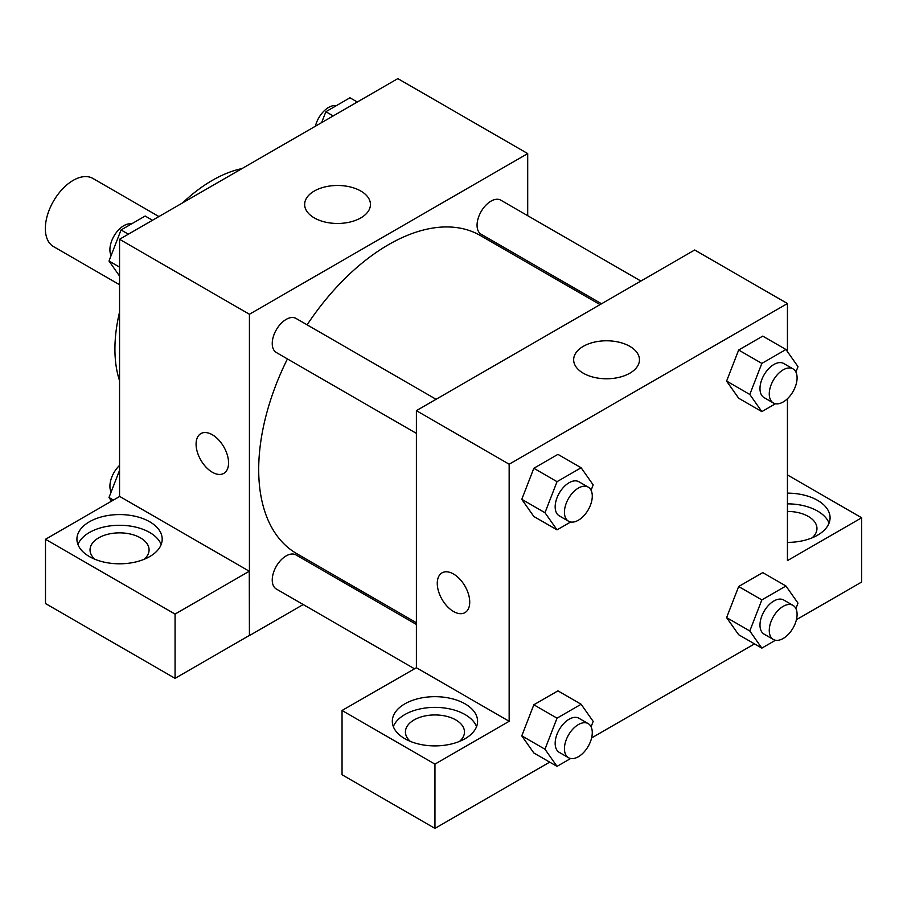 <?xml version="1.0" encoding="UTF-8"?>
<svg xmlns="http://www.w3.org/2000/svg" width="907" height="907" viewBox="0 0 907 907"><rect width="100%" height="100%" fill="white"/><g stroke="black" fill="none" stroke-linecap="round" stroke-linejoin="round"><path stroke-width="1.36" d="M158.918 216.558L92.854 178.418A39.352 22.72 120 0 0 62.526 188.962A39.352 22.72 120 0 0 45.35 228.564A39.352 22.72 120 0 0 53.502 246.579L119.554 284.719M119.554 380.679A137.739 79.521 -60 0 1 119.554 312.099M182.624 202.862A137.739 79.521 -60 0 1 242.022 168.577M119.554 496.514L119.554 239.278L397.844 78.614L527.704 153.589L527.704 215.696M527.704 261.137L527.704 262.849M314.287 191.037A32.901 18.99 180 0 1 350.136 186.921A32.901 18.99 180 0 1 370.453 204.46A32.901 18.99 180 0 1 337.551 223.462A32.901 18.99 180 0 1 304.65 204.46A32.901 18.99 180 0 1 314.287 191.037M303.21 604.538L249.425 635.592L249.425 314.253L119.554 239.278M249.425 314.253L527.704 153.589M212.317 472.241A22.958 13.254 60 0 1 197.318 452.015A22.958 13.254 60 0 1 200.844 433.614A22.958 13.254 60 0 1 223.802 446.868A22.958 13.254 60 0 1 223.802 473.386A22.958 13.254 60 0 1 212.317 472.241M249.278 571.24L119.713 496.435L45.497 539.28L175.062 614.084L249.278 571.24L249.425 635.592M200.844 433.614A22.958 13.254 -120 0 0 197.329 452.015A22.958 13.254 -120 0 0 212.329 472.241A22.958 13.254 -120 0 0 223.802 473.375M89.408 521.786A42.64 24.614 180 0 1 135.88 516.446A42.64 24.614 180 0 1 162.194 539.189A42.64 24.614 180 0 1 119.554 563.803A42.64 24.614 180 0 1 76.925 539.189A42.64 24.614 180 0 1 89.408 521.786M161.174 544.54A42.64 24.614 0 0 0 131.47 526.264A42.64 24.614 0 0 0 89.408 532.5A42.64 24.614 0 0 0 77.945 544.54M94.906 559.268A29.512 17.04 180 0 1 90.042 549.903A29.512 17.04 180 0 1 108.262 534.155A29.512 17.04 180 0 1 140.426 537.851A29.512 17.04 180 0 1 149.077 549.903A29.512 17.04 180 0 1 144.213 559.268M175.062 614.084L175.062 678.345L249.278 635.501M45.497 539.28L45.497 603.54L175.062 678.345M344.048 580.956L342.574 581.818M436.074 399.295L295.999 318.425A19.682 11.36 120 0 0 276.318 329.785A19.682 11.36 120 0 0 276.318 352.506L416.392 433.376M416.392 624.435L295.999 554.925A19.682 11.36 120 0 0 280.83 560.197A19.682 11.36 120 0 0 272.247 580.004A19.682 11.36 120 0 0 276.318 589.006L414.374 668.72M640.886 281.045L500.811 200.175A19.682 11.36 120 0 0 485.653 205.447A19.682 11.36 120 0 0 477.059 225.242A19.682 11.36 120 0 0 481.141 234.255L601.534 303.766M600.049 304.616L480.393 235.537A183.656 106.04 120 0 0 307.11 324.831M287.428 358.923A183.656 106.04 120 0 0 258.699 469.565A183.656 106.04 120 0 0 296.736 553.644L416.392 622.724M416.392 667.722L342.041 710.476L434.952 764.125L509.156 721.28L416.392 667.722L416.392 410.656L694.683 249.992L787.446 303.539L787.446 351.621M342.041 710.476L342.041 774.748L434.952 828.386L549.699 762.141M591.602 737.947L754.522 643.891M796.414 619.696L861.65 582.033L861.65 517.772L787.446 560.617L787.446 398.74M787.446 511.435A29.512 17.04 180 0 1 808.307 516.434A29.512 17.04 180 0 1 816.958 528.475A29.512 17.04 180 0 1 812.094 537.851M829.055 523.124A42.64 24.614 0 0 0 787.446 503.861M787.446 493.147A42.64 24.614 180 0 1 830.075 517.772A42.64 24.614 180 0 1 787.446 542.386M410.293 741.359A29.512 17.04 180 0 1 405.429 731.994A29.512 17.04 180 0 1 434.952 714.943A29.512 17.04 180 0 1 464.463 731.994A29.512 17.04 180 0 1 459.6 741.359M476.56 726.632A42.64 24.614 0 0 0 446.856 708.356A42.64 24.614 0 0 0 404.805 714.58A42.64 24.614 0 0 0 393.332 726.632M404.805 703.877A42.64 24.614 180 0 1 451.267 698.537A42.64 24.614 180 0 1 477.581 721.28A42.64 24.614 180 0 1 434.952 745.894A42.64 24.614 180 0 1 392.312 721.28A42.64 24.614 180 0 1 404.805 703.877M434.952 764.125L434.952 828.386M787.446 474.928L861.65 517.772M775.485 640.24L761.846 648.12L749.794 630.977L761.846 599.912L738.661 586.523L762.753 572.612L738.661 586.523L726.609 617.588L738.661 634.73L726.575 617.622M775.485 403.74L761.846 411.608L738.661 398.23L726.575 381.11M761.846 411.608L749.794 394.466L761.846 363.412L738.661 350.023L762.753 336.112L738.661 350.023L726.609 381.076L738.661 398.23M570.662 521.99L557.034 529.858L533.838 516.48L521.763 499.36M557.034 529.858L544.982 512.716L557.034 481.662L533.838 468.273L557.941 454.362L533.838 468.273L521.786 499.326L533.838 516.48M570.662 758.49L557.034 766.37L544.982 749.227L557.034 718.163L533.838 704.773L557.941 690.862L533.838 704.773L521.786 735.838L533.838 752.98L521.763 735.872M509.156 721.28L509.156 464.214L787.446 303.539M629.821 346.349A32.901 18.99 180 0 1 639.458 359.773A32.901 18.99 180 0 1 606.556 378.775A32.901 18.99 180 0 1 573.655 359.773A32.901 18.99 180 0 1 593.96 342.222A32.901 18.99 180 0 1 629.821 346.349M509.156 464.214L416.392 410.656M442.026 572.861A22.958 13.254 -120 0 0 438.512 591.262A22.958 13.254 -120 0 0 453.511 611.488A22.958 13.254 60 0 1 438.5 591.262A22.958 13.254 60 0 1 442.026 572.861A22.958 13.254 60 0 1 464.974 586.115A22.958 13.254 60 0 1 464.974 612.622A22.958 13.254 60 0 1 453.5 611.488A22.958 13.254 -120 0 0 464.985 612.622M557.034 481.662L581.126 467.751L593.178 484.894L591.081 490.313M588.201 487.116L578.915 481.764A19.682 11.36 120 0 0 563.757 487.036A19.682 11.36 120 0 0 555.163 506.843A19.682 11.36 120 0 0 559.245 515.845L568.519 521.208A19.682 11.36 120 0 0 588.201 509.847A19.682 11.36 120 0 0 588.201 487.116A19.682 11.36 120 0 0 573.031 492.388A19.682 11.36 120 0 0 564.437 512.194A19.682 11.36 120 0 0 568.519 521.208M544.982 512.716L521.786 499.326M581.126 467.751L557.941 454.362M761.846 363.412L785.95 349.501L798.001 366.643L795.893 372.063M793.013 368.866L783.739 363.514A19.682 11.36 120 0 0 768.569 368.786A19.682 11.36 120 0 0 759.987 388.593A19.682 11.36 120 0 0 764.057 397.595L773.331 402.957A19.682 11.36 120 0 0 793.013 391.597A19.682 11.36 120 0 0 793.013 368.866A19.682 11.36 120 0 0 777.855 374.137A19.682 11.36 120 0 0 769.261 393.944A19.682 11.36 120 0 0 773.331 402.957M749.794 394.466L726.609 381.076M785.95 349.501L762.753 336.112M557.034 718.163L581.126 704.251L593.178 721.394L591.081 726.813M588.201 723.627L578.915 718.265A19.682 11.36 120 0 0 563.757 723.537A19.682 11.36 120 0 0 555.163 743.343A19.682 11.36 120 0 0 559.245 752.357L568.519 757.708A19.682 11.36 120 0 0 588.201 746.348A19.682 11.36 120 0 0 588.201 723.627A19.682 11.36 120 0 0 573.031 728.899A19.682 11.36 120 0 0 564.437 748.694A19.682 11.36 120 0 0 568.519 757.708M557.034 766.37L533.838 752.98M544.982 749.227L521.786 735.838M581.126 704.251L557.941 690.862M761.846 599.912L785.95 586.001L798.001 603.144L795.893 608.563M793.013 605.377L783.739 600.015A19.682 11.36 120 0 0 768.569 605.286A19.682 11.36 120 0 0 759.987 625.093A19.682 11.36 120 0 0 764.057 634.106L773.331 639.458A19.682 11.36 120 0 0 793.013 628.097A19.682 11.36 120 0 0 793.013 605.377A19.682 11.36 120 0 0 777.855 610.649A19.682 11.36 120 0 0 769.261 630.444A19.682 11.36 120 0 0 773.331 639.458M761.846 648.12L738.661 634.73M749.794 630.977L726.609 617.588M785.95 586.001L762.753 572.612M119.554 276.034L108.999 261.012L121.05 229.959L145.154 216.036L152.478 220.265M119.554 267.1L108.999 261.012M128.375 234.187L121.05 229.959M131.515 223.916A19.682 11.36 120 0 0 117.241 231.387A19.682 11.36 120 0 0 109.917 249.776A19.682 11.36 120 0 0 111.108 255.593M321.634 122.604L325.874 111.708L349.966 97.786L357.301 102.015M333.198 115.937L325.874 111.708M336.338 105.666A19.682 11.36 120 0 0 315.398 126.209M111.55 501.14L108.999 497.512L119.554 470.302M113.42 500.063L108.999 497.512M119.554 465.416A19.682 11.36 120 0 0 109.917 486.277A19.682 11.36 120 0 0 111.108 492.093"/></g></svg>
